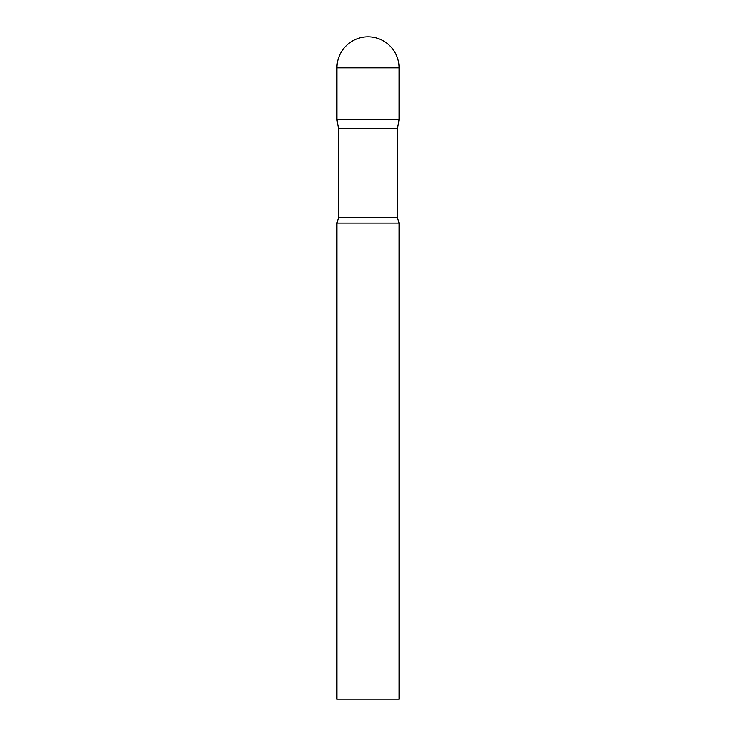 <?xml version="1.0" encoding="UTF-8"?>
<svg xmlns="http://www.w3.org/2000/svg" width="736" height="736" viewBox="0 0 736 736"><rect width="100%" height="100%" fill="white"/><g stroke="black" fill="none" stroke-linecap="round" stroke-linejoin="round"><path stroke-width="1.1" d="M397.477 128.524L397.477 217.736L338.523 217.736L338.523 128.524L397.477 128.524L399.05 119.6L336.95 119.6L399.05 119.6L399.05 67.85A31.05 31.05 0 0 0 368 36.8A31.05 31.05 0 0 0 336.95 67.85L399.05 67.85M338.523 128.524L336.95 119.6L336.95 67.85M368 223.1L336.95 223.1L336.95 699.2L399.05 699.2L399.05 223.1L368 223.1M338.523 217.736L336.95 223.1M397.477 217.736L399.05 223.1"/></g></svg>
